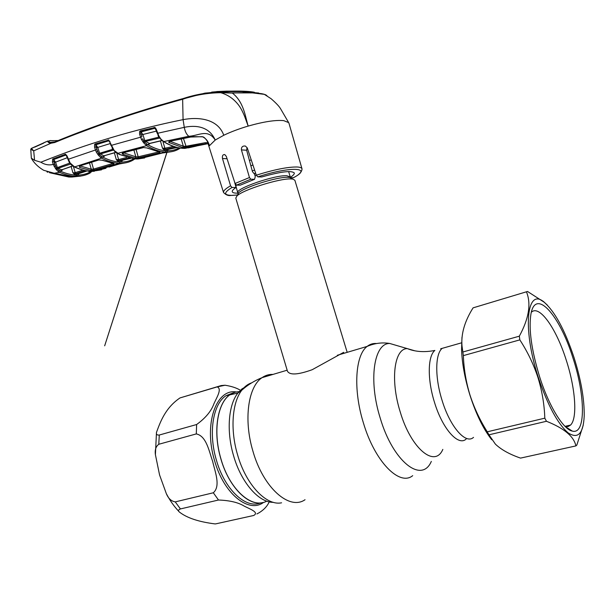 <?xml version="1.0" encoding="UTF-8"?>
<svg xmlns="http://www.w3.org/2000/svg" width="615" height="615" viewBox="0 0 615 615"><rect width="100%" height="100%" fill="white"/><g stroke="black" fill="none" stroke-linecap="round" stroke-linejoin="round"><path stroke-width="0.92" d="M220.846 458.798C212.629 431.461 217.487 402.402 230.371 394.43L235.038 392.186L240.058 391.463L235.038 392.186L230.371 394.43C217.487 402.402 212.629 431.461 220.846 458.798C228.695 486.842 248.337 506.56 262.828 502.532C248.337 506.56 228.695 486.842 220.846 458.798M440.663 348.79L442.17 348.359C435.136 353.933 434.813 377.495 442.085 400.396C450.08 426.91 465.786 444.707 473.527 437.365C465.786 444.707 450.08 426.91 442.085 400.396C434.813 377.495 435.136 353.933 442.17 348.359L461.796 342.763M252.942 165.043L250.866 165.75M254.618 170.094L252.265 170.901M347.183 352.341L294.869 180.264L292.955 179.119L291.018 178.942C279.802 178.196 242.802 189.835 236.975 195.916L235.799 198.13M287.413 371.037L287.459 371.206C289.742 375.311 297.991 374.812 312.205 369.707L343.685 352.334M159.562 474.926L155.411 454.685C154.742 449.942 155.864 446.475 158.778 444.268L196.293 433.913C206.525 435.989 209.115 451.602 212.629 461.258C214.804 471.213 221.039 486.027 213.32 492.776L175.252 501.886C171.27 501.21 168.287 498.45 166.319 493.614L159.562 474.926M159.293 435.028C156.994 435.266 156.056 434.39 156.471 432.414C160.208 422.244 165.22 407.922 179.987 397.928L217.172 386.897C222.261 388.811 216.826 397.305 213.974 403.64C211.36 411.066 205.579 418.023 196.631 424.519L159.293 435.028L158.778 444.268M240.404 390.256C236.514 387.888 231.394 386.22 225.044 385.236L221.231 385.551L179.987 397.928M256.893 513.948L259.115 512.749C263.943 509.789 267.31 506.16 269.216 501.855M216.319 523.742L253.641 515.493C259.63 512.403 249.621 508.92 244.255 506.137C238.359 502.478 229.772 500.433 218.494 500.018L180.441 508.936C178.089 509.92 177.843 511.027 179.695 512.264C187.168 518.022 198.991 521.912 215.173 523.926L216.319 523.742M267.225 96.017L264.319 94.341L261.421 93.711C254.656 92.711 244.97 92.488 232.362 93.057C243.678 101.913 245.124 115.904 248.168 126.083C263.743 121.67 275.589 119.856 283.7 120.625L288.65 122.6L289.027 123.423L301.957 168.702M90.19 172.961L91.189 171.354M90.297 171.946L89.951 173.092C85.816 175.313 81.18 176.382 76.052 176.297C70.84 176.174 65.367 174.852 59.624 172.308L58.171 171.47L59.04 170.37L60.355 171.124C66.043 173.638 71.448 174.96 76.567 175.09C81.672 175.175 86.246 174.122 90.297 171.946L91.074 171.354M58.171 171.47L56.357 169.625L57.341 169.11L60.716 171.131L61.408 169.955L72.601 165.927M56.357 169.625L55.581 168.671L56.388 167.91L57.341 169.11L58.01 168.349L62.423 170.063L60.716 171.131M70.525 164.051L58.01 168.349L57.387 167.588L69.58 163.152L69.172 162.037M70.364 163.874L69.772 163.037M67.289 157.724L55.573 162.129L57.387 167.588L56.388 167.91L54.243 162.514L55.573 162.129L53.62 159.577L65.859 155.034L65.551 154.219L66.997 155.887L70.141 163.006L74.6 166.919C80.611 169.694 86.284 171.17 91.604 171.354L101.513 169.848M54.243 162.514L53.766 161.561L52.436 161.937L52.706 158.985L65.551 154.219M66.651 155.972L65.551 155.034L53.597 159.562L54.581 164.028L53.259 164.405L52.436 161.937M53.451 159.669L52.706 158.985M55.581 168.671L53.259 164.405C49.039 165.473 44.91 164.743 40.867 162.214C86.915 143.702 134.316 129.511 183.07 119.633C197.484 116.888 217.595 118.165 223.783 135.254C230.879 131.856 239.004 128.796 248.168 126.083L244.77 116.773C244.055 115.059 241.88 109.462 238.72 105.242C233.923 98.946 227.919 94.764 220.708 92.704C207.47 92.896 194.786 95.087 182.647 99.269L183.07 119.633L184.277 127.343C194.924 125.076 208.992 125.814 215.212 140.051L223.783 135.254M54.143 166.565L55.396 165.965L54.581 164.028M66.174 155.195L64.99 154.257M53.597 159.562L53.021 158.793M68.088 159.331L95.479 149.991L94.579 147.231L95.932 146.854L98.623 153.558L112.591 149.337L112.115 147.992M69.91 163.16L71.156 164.29M71.663 164.828L72.078 165.181M61.692 169.832L72.731 166.019M73.431 166.488L75.176 172.661L83.025 170.109M85.108 170.593L75.953 173.568L75.176 172.661L72.939 172.838L75.545 173.684L77.029 173.745L86.146 170.801M75.953 173.568L75.038 174.883L72.939 172.838L71.163 166.565M89.875 171.285L89.959 171.931L88.145 171.131M91.02 171.347L89.959 171.931M232.362 93.057L220.708 92.704L221.131 92.058L232.362 93.057M208.739 143.849L205.748 143.756L182.624 147.523L168.841 142.465L168.771 141.742L169.64 141.319L189.866 137.068L202.281 136.668C206.033 138.398 208.393 141.435 209.377 145.778L215.212 140.051C207.678 128.351 198.553 135.884 188.782 136.276L163.728 141.604L165.904 142.849C171.278 145.786 176.351 147.554 181.102 148.161L184.815 148.407L194.063 146.501M202.281 136.668L202.635 136.861C204.833 136.469 209.715 144.594 209.131 144.956L208.546 143.303M208.785 143.964L209.092 144.825M169.64 141.319L190.073 137.153M170.101 141.342L183.316 146.209L185.707 146.301L205.11 142.734L207.762 142.711M182.624 147.523L183.316 146.209L181.21 138.944M208.101 143.772L205.748 143.756L205.11 142.734M186.368 147.3L183.447 138.475M169.31 142.803L169.978 141.381M180.364 148.084L178.488 149.23C174.668 151.359 170.294 152.289 165.381 152.02C159.531 151.69 153.258 149.576 146.539 145.694L143.61 142.772L141.412 139.421L139.62 134.278L139.605 131.549L140.458 130.826L155.018 127.49L156.195 129.119L158.855 135.977L161.007 139.198L159.124 137.168M161.007 139.198L163.728 141.604L160.6 139.205M160.461 138.552L159.008 136.93M159.839 138.321L158.739 137.26L158.009 135.208M159.616 138.037L145.478 141.427L149.576 143.533L161.991 140.597M159.016 137.099L144.825 140.62L145.478 141.427L144.671 142.242L147.4 144.44C154.027 148.292 160.223 150.391 166.004 150.729C170.947 151.013 175.329 150.06 179.157 147.884M159.4 136.999L158.978 137.03L157.425 133.401M151.275 155.572L141.089 158.37L162.152 153.074L171.216 151.744M94.579 147.231L94.61 144.44L95.271 143.902L108.77 140.005L114.221 150.567L119.633 154.45L133.916 158.808L137.775 158.985L144.686 157.932M114.913 151.305L112.883 149.191M114.221 150.567L112.806 149.038M113.168 149.138L112.361 148.084M112.568 148.077L111.177 145.509M113.575 150.291L112.814 149.207M110.293 143.556L97.747 147.408L99.661 153.227L103.712 155.879L115.666 152.359M113.398 150.091L100.291 154.004L99.545 154.788L102.405 156.91C108.578 160.092 114.413 161.806 119.894 162.053C125.06 162.229 129.65 161.153 133.655 158.816M103.943 155.795L115.789 152.459M103.712 155.879L104.619 156.018L102.936 157.094L103.712 155.879M102.936 157.094L101.429 156.302L100.537 157.44L98.523 155.318L99.545 154.788L98.623 153.558L97.777 154.342L96.317 152.09L97.608 151.49L96.386 147.792L97.747 147.408L95.894 144.771L108.624 140.835L95.794 144.71L96.386 147.792M108.44 139.912L108.025 140.051M116.788 153.15L118.618 159.585L126.836 157.394M114.382 152.866L116.312 159.646L118.995 160.623L118.418 161.868L116.312 159.646L118.618 159.585L118.995 160.623L120.425 160.715L129.926 158.186M128.981 157.97L119.348 160.53M121.832 160.746L121.286 161.991L119.864 161.96L120.425 160.715L130.764 158.363M122.308 160.607L121.286 161.991M134.231 159.416L134.839 158.908M134.416 158.878L133.501 159.862C129.388 162.322 124.668 163.467 119.333 163.298C113.783 163.06 107.879 161.33 101.621 158.117L100.537 157.44M98.523 155.318L97.777 154.342M96.317 152.09L95.479 149.991L96.839 149.606M94.61 144.44L95.517 145.009M110 141.611L109.693 141.881L108.624 140.835L109.901 141.927M95.271 143.902L95.794 144.71M107.994 139.951L108.509 140.758M108.77 140.005L108.955 140.827M141.95 136.814L141.004 133.893L141.95 136.814L110.969 145.463L109.693 141.881M147.4 144.44L146.539 145.694L117.565 153.404L114.528 151.313M122.977 152.828L143.187 147.531L147.285 147.992L160.023 152.243L159.454 152.92L138.882 157.763L135.223 158.086L122.831 154.25L122.116 153.489L122.762 152.897L143.41 147.6M143.187 147.531L147.285 147.992M123.546 152.797L135.846 156.817L133.901 150.029M136.076 149.46L138.175 156.802L158.447 152.013M135.223 158.086L135.846 156.817L138.175 156.802L138.882 157.763M146.97 147.984L160.023 152.243M158.793 152.074L159.454 152.92M122.831 154.25L123.607 153.012M163.89 148.792L163.744 148.307M141.604 157.901L141.089 158.37M145.94 145.294L146.854 144.087L148.092 144.817L148.938 143.564L149.714 143.726L148.092 144.817M143.61 142.772L144.671 142.242L143.764 140.958L144.825 140.62L142.849 134.508L156.441 131.11M175.729 147.085L165.258 149.307L164.612 150.598L162.506 148.207L165.258 149.307L167.972 149.476L167.365 150.767L166.004 150.713L165.381 152.02L135.869 158.962L133.832 158.824M168.156 149.43L167.365 150.767M165.558 149.245L164.881 148.253L173.545 146.401M167.972 149.476L177.281 147.492M149.153 143.503L161.868 140.489M162.867 141.266L164.881 148.253L162.506 148.207L160.415 140.958M139.605 131.549L140.581 132.071L154.734 128.32L140.943 131.664L142.849 134.508L141.465 134.893M155.949 129.719L154.734 128.32M140.458 130.826L141.004 133.893L139.62 134.278M141.412 139.421L142.734 138.813L143.764 140.958L142.88 141.765M154.119 127.367L155.111 128.335L155.018 127.49M155.926 129.281L155.111 128.335M192.872 136.707L190.258 137.114L188.782 136.276C186.514 134.416 185.015 131.441 184.277 127.343L157.24 133.355L155.326 128.489M182.693 98.677C135.853 111.638 93.319 126.013 55.089 141.819L119.364 117.942L159.385 105.242L204.91 93.126L218.34 91.927C206.171 92.619 194.394 94.841 183.016 98.592L182.647 99.269C135.677 112.253 93.026 126.675 54.681 142.526L50.96 143.233L33.702 150.852L34.578 160.307L40.867 162.214M31.396 148.384L33.61 150.775L30.758 149.299M58.071 140.604L49.707 140.666C48.008 141.135 48.278 141.711 50.522 142.38L51.599 142.496L50.96 143.233C48.654 142.911 47.624 142.18 47.855 141.035L31.649 148.269M47.939 140.981L31.311 148.423L30.758 149.253L31.35 158.178L34.578 160.307M60.355 171.124L59.624 172.308L54.228 173.246L43.642 170.27C38.053 166.934 33.994 162.975 31.457 158.401M54.228 173.246L65.144 176.028L80.565 176.113M51.86 140.72L58.233 140.535M54.174 142.15L53.636 142.296M51.599 142.496L54.581 142.011M54.681 142.526L54.896 141.896L50.522 142.388L54.504 142.042M254.425 92.281L252.965 92.004C247.883 91.22 240.703 90.935 231.417 91.143L226.743 91.128L226.889 91.612L241.818 91.612L258.7 93.019M216.718 91.558L226.743 91.128M211.668 92.112L219.478 91.435L226.904 91.612M225.175 91.52L218.34 91.927L221.131 92.058M232.255 92.896L254.195 92.896L261.206 93.626C264.527 94.187 266.441 94.925 266.925 95.832M80.688 176.121L78.797 176.321M75.376 176.39L76.052 176.297L76.567 175.09M69.503 175.736L69.887 175.79M67.135 175.829L65.144 176.028M102.405 156.91L101.621 158.117L74.6 166.919L71.717 165.189M102.421 160.238L114.029 163.651L113.66 164.382L94.28 170.017L90.697 170.44L79.535 167.418L79.52 166.019L98.438 159.954L102.421 160.238L98.438 159.954M114.029 163.651L102.128 160.246M112.945 163.536L113.66 164.382M80.158 165.942L91.258 169.217L89.467 162.898M91.581 162.229L93.526 169.102L112.73 163.498M90.697 170.44L91.258 169.217L93.526 169.102L94.28 170.017M80.234 166.219L79.535 167.418M79.52 166.019L98.684 160.008M106.341 167.365L105.895 168.279L96.763 170.616L97.116 170.101L116.458 164.489L126.298 162.706M119.456 163.936L109.093 167.042L108.463 166.757M97.116 170.101L116.627 164.451M118.218 160.384L118.011 159.669M102.198 168.587L103.458 168.21M96.763 170.616L97.255 170.071M78.72 173.668L87.084 170.955L78.482 173.761L77.029 173.745L76.521 174.944L75.038 174.883M78.951 173.607L78.005 174.952L78.482 173.761M78.005 174.952L76.521 174.944M189.113 147.454L206.994 143.879L182.624 148.323M196.408 146.07L188.252 147.9M294.254 172.9L294.293 173.023C291.733 170.263 280.878 171.577 261.744 176.966L257.808 176.866L256.309 175.19C274.098 169.617 287.674 166.888 297.022 166.988C300.128 167.149 301.796 167.795 302.026 168.925C301.88 171.985 299.044 174.898 293.524 177.658L290.749 177.743M294.293 173.023C294.508 174.068 293.209 175.483 290.395 177.266M256.309 175.19L247.245 147.854L245.347 146.032C242.571 145.763 241.264 147.047 241.418 149.891L249.459 177.535L250.851 179.219L254.549 179.303L240.265 185.169L236.514 185.123L235.068 183.478L226.305 156.394L224.775 154.588C222.838 154.442 222.069 155.741 222.484 158.509L230.564 185.815L232.032 187.467L236.075 187.506C233.354 189.243 232.078 190.619 232.239 191.634C232.508 192.741 234.43 193.248 238.005 193.156M234.353 181.271L236.075 187.506M254.549 179.303L255.279 176.636L254.61 174.26L252.465 171.647L246.653 150.252L246.953 147.992M251.251 159.946L249.421 160.423M58.048 173.93L72.093 177.02L68.842 177.028L49.592 172.723M71.909 176.136L67.05 175.844M71.901 176.351L73.546 176.305M78.659 176.321L72.093 177.02M46.971 171.877L47.924 172.231M49.4 172.677L53.836 173.215M34.601 147.208L43.611 143.141M32.756 147.931L34.44 146.97M43.465 142.926L46.263 141.681M58.071 174.007L53.859 173.299M461.965 337.412L461.565 349.412C462.057 363.35 464.825 378.525 469.875 394.938C475.979 413.957 483.259 428.893 491.723 439.74M488.963 434.813L495.382 444.122C501.194 449.673 509.581 454.331 520.536 458.106L575.894 445.913C573.972 436.504 564.163 428.286 546.474 421.275L488.963 434.813L487.265 431.807L544.805 418.169C544.36 404.493 542.069 390.917 537.933 377.441C533.551 364.195 527.516 351.68 519.836 339.88L463.356 355.608C463.864 368.977 466.062 382.1 469.952 394.953C474.165 407.899 479.931 420.183 487.265 431.807M538.271 377.318C547.611 405.07 557.544 423.566 568.06 432.814C577.9 439.333 583.281 433.783 584.204 416.163C584.45 399.281 581.006 379.586 573.872 357.077C564.747 329.771 554.799 311.444 544.021 302.103C526.955 287.067 522.043 327.757 538.271 377.318M544.805 418.169L546.474 421.275M575.894 445.913L576.832 445.083L583.228 425.226M539.555 376.588C531.398 349.704 528.539 328.771 530.976 313.781C535.688 287.789 559.727 315.349 572.857 357.653C585.334 395.076 586.08 435.02 572.311 431.1C563.232 429.408 548.772 405.846 539.555 376.588M531.306 312.312C539.232 304.194 556.237 328.341 566.146 359.829C575.34 387.827 577.785 418.192 570.551 425.073L568.122 426.549L565.223 426.549M462.972 351.972L519.321 336.182C528.946 318.493 531.322 303.695 526.448 291.794L473.081 307.854C464.694 321.191 460.996 333.853 461.996 345.845L463.356 355.608M519.321 336.182L519.836 339.88M474.211 307.515L473.081 307.854M544.021 302.103L527.532 291.472L526.448 291.794M543.237 301.296L547.404 305.148M246.653 386.235L241.995 388.888L237.882 393.07C228.419 404.839 226.266 431.238 233.577 455.738C241.18 482.598 258.946 502.801 273.352 502.332M251.72 382.814C248.006 384.014 244.732 386.451 241.872 390.125C232.17 402.225 230.002 429.508 237.582 454.862C246.008 484.743 266.387 506.137 281.578 502.809M272.999 374.412C269.047 374.243 265.396 375.335 262.036 377.671C248.191 386.566 243.394 419.676 252.926 451.172C263.205 487.772 289.396 510.75 305.04 499.718M376.549 343.531C373.097 343.216 369.969 344.169 367.163 346.399C355.332 354.955 352.956 389.326 363.35 422.736C374.72 461.542 399.489 486.619 412.703 475.656M398.912 346.16L389.787 343.485C374.058 342.878 368.154 379.809 380.201 418.016C392.993 461.788 421.744 483.92 431.33 461.411M414.864 350.811L407.33 348.62C394.33 348.298 390.01 379.732 400.234 411.973C411.097 448.904 434.92 468.215 442.831 449.388M240.088 391.44L235.091 392.17L230.448 394.407C217.564 402.379 212.705 431.438 220.916 458.782C229.487 489.64 252.089 509.535 266.71 501.14M337.312 355.278L367.163 346.399C374.65 343.185 382.192 342.217 389.787 343.485L407.33 348.62C415.417 351.857 424.596 352.464 434.866 350.442C427.717 356.031 427.264 379.54 434.498 402.364C442.439 428.778 458.229 446.467 466.101 439.118M255.617 173.099L254.087 173.622M256.278 175.106L255.217 175.467M236.198 185.038L235.853 186.353M291.541 178.381L289.826 177.489L290.28 176.966L286.805 175.736C274.805 174.86 235.199 188.644 237.759 192.718L238.351 193.41M292.955 179.119L289.826 177.489L288.043 177.32C277.734 176.613 244.04 187.214 238.658 192.833L237.551 194.855M263.651 502.324C248.775 513.848 223.714 493.768 214.543 460.535C203.48 424.25 216.096 388.695 236.037 391.916M216.134 387.089L221.231 385.551M196.293 433.913L196.631 424.519M233.093 392.916L226.051 395.699C213.105 403.678 208.17 432.683 216.349 459.959C224.56 489.471 245.862 509.274 260.545 502.893M175.252 501.886L180.441 508.936M218.494 500.018L213.32 492.776M91.22 171.339L119.333 163.298L119.894 162.053M192.672 136.622L202.45 136.822M165.904 142.849L163.367 141.588M181.102 148.161L180.741 148.138C175.975 147.5 170.916 145.74 165.566 142.841M135.83 158.97L137.775 158.985M119.325 154.457L133.916 158.808M117.242 153.404L119.633 154.45M119.864 161.96L118.418 161.868M164.612 150.598L166.004 150.713L166.627 149.422L176.559 147.308M56.788 168.525L56.603 167.857M231.594 91.72L231.417 91.143M75.407 176.397L69.764 175.805M293.194 177.812C313.596 167.434 290.88 166.042 257.808 176.866M232.032 187.467C223.66 192.572 223.553 195.209 231.724 195.378L237.482 194.993M223.568 192.587L223.529 192.472C223.199 190.911 225.544 188.69 230.564 185.815M222.484 158.509L227.073 158.755M250.851 179.219L236.514 185.123M235.068 183.478L249.459 177.535M241.418 149.891L246.653 150.252M233.193 392.87L226.051 395.699L237.882 393.07L241.872 390.125C247.868 384.79 254.587 380.631 262.036 377.671L287.159 370.199M235.822 185.784L237.759 192.718L238.658 192.833L236.975 195.916M235.76 197.999L287.459 371.206M288.635 171.562L290.242 176.843M155.411 454.685L156.471 432.414M225.044 385.236L217.172 386.897M178.965 511.526C174.16 506.552 169.948 500.579 166.319 493.614M70.84 164.366L69.088 161.891L66.174 155.188M71.678 165.158L70.856 164.382M91.289 171.362C85.939 171.155 80.273 169.686 74.3 166.942M94.326 171.301L91.543 171.37M91.743 171.37L91.235 172.085M264.327 94.349L271.023 98.654C276.081 103.051 279.279 106.449 280.625 108.84L288.65 122.6M181.041 148.177L182.647 148.33M182.97 148.353L183.547 148.376M167.818 149.53L167.388 150.767M167.388 150.783L104.665 345.822L167.057 152.066M167.48 150.752L167.887 149.499M50.146 140.558L51.668 140.643M241.818 91.612L264.319 94.341M77.006 176.397L75.653 176.405M69.564 175.767L67.327 175.798M207.117 140.681L223.529 192.472C225.882 194.978 228.35 195.962 230.94 195.432M231.571 195.432L237.467 195.017M570.551 425.073L565.016 426.349M565.254 426.579L572.311 431.1M461.565 349.412L461.996 345.845"/></g></svg>
